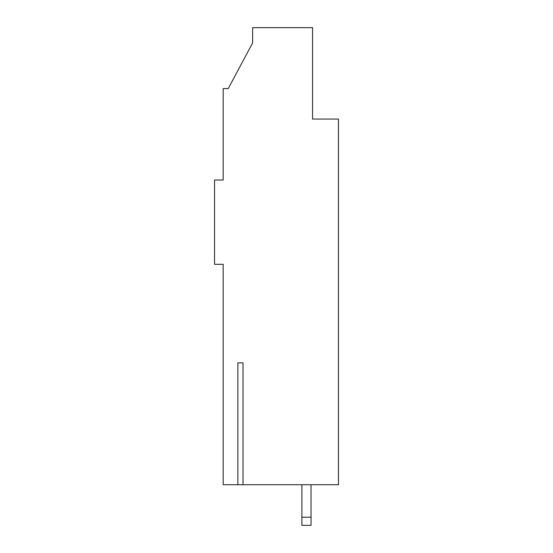 <?xml version="1.0" encoding="UTF-8"?>
<svg xmlns="http://www.w3.org/2000/svg" width="553" height="553" viewBox="0 0 553 553"><rect width="100%" height="100%" fill="white"/><g stroke="black" fill="none" stroke-linecap="round" stroke-linejoin="round"><path stroke-width="0.83" d="M243.016 484.718L237.866 484.718L237.866 362.837L243.016 362.837L243.016 484.718L338.457 484.718L338.457 119.061L312.556 119.061L312.556 27.65L252.631 27.65L252.631 42.885L228.251 88.591L252.631 42.885L228.251 88.591L223.177 88.591L223.177 180.008L223.177 121.093M223.177 180.008L214.543 180.008L214.543 264.313L223.177 264.313L223.177 484.718L237.866 484.718M311.035 517.221L311.035 525.35L301.89 525.35L301.89 517.221L311.035 517.221L311.035 484.718M237.866 362.837L243.016 362.837M301.89 517.221L301.89 484.718"/></g></svg>
